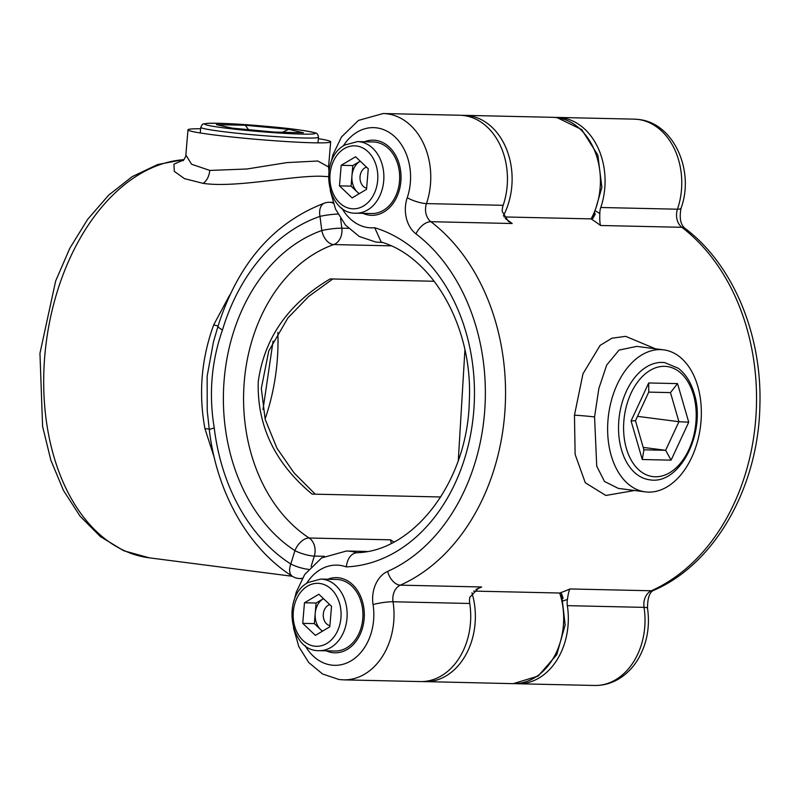 <?xml version="1.0" encoding="UTF-8"?>
<svg xmlns="http://www.w3.org/2000/svg" width="799" height="799" viewBox="0 0 799 799"><rect width="100%" height="100%" fill="white"/><g stroke="black" fill="none" stroke-linecap="round" stroke-linejoin="round"><path stroke-width="1.2" d="M182.821 160.659C182.881 161.817 186.616 155.455 185.867 154.946L191.57 164.254L209.847 170.437L246.891 168.998L286.871 162.606L317.762 161.008L328.559 166.931L328.898 171.006M328.399 176.669L321.588 176.259C292.264 175.351 235.745 188.224 203.066 183.351L184.449 178.626L174.332 171.395L173.902 164.204L183.74 159.88M333.263 203.196A14.322 10.886 -88.7 0 0 330.486 202.347A14.322 10.886 -88.7 0 0 329.607 202.287A14.322 14.322 0 0 0 324.654 203.046A14.322 8.959 71.1 0 0 319.99 216.389A186.157 141.573 -88.7 0 0 222.492 329.917C211.415 361.498 208.669 394.207 214.252 428.044A186.157 141.573 -88.7 0 0 290.806 564.024A14.322 8.439 122.6 0 0 292.374 576.289A14.322 14.322 0 0 0 299.775 578.546A14.322 10.886 -88.7 0 0 302.412 578.176M200.639 128.759A71.6 3.745 4.8 0 0 187.975 129.828A71.6 3.745 4.8 0 0 212.844 134.771A71.6 3.745 4.8 0 0 288.958 141.713A71.6 3.745 4.8 0 0 330.666 141.803A71.6 3.745 4.8 0 0 318.362 138.646M458.286 460.514L464.918 349.952M214.222 457.418L204.963 428.773C198.432 393.547 201.338 358.921 213.683 324.903L229.713 295.041M434.247 281.258L330.177 278.931C288.359 303.63 264.389 337.867 258.237 381.642C256.998 425.797 274.956 463.29 312.109 494.102L440.788 496.978M222.492 329.917A14.322 3.176 -163.3 0 1 218.077 325.992L218.077 325.992C237.972 263.59 273.498 222.601 324.654 203.046M337.947 214.062A14.322 1.808 172.7 0 0 319.99 216.389L321.797 230.531A14.322 1.808 -7.3 0 1 341.842 228.194L348.544 228.344M218.077 325.992L213.403 342.122L207.151 376.159L207.231 410.706L209.328 429.982C216.569 492.074 247.94 548.234 292.374 576.289L149.273 557.832L123.715 550.731L100.354 536.578L80.07 516.164L63.421 490.366L50.826 460.114L42.597 426.416L39.95 353.338L55.65 281.018L69.823 248.269L87.66 219.326L108.644 195.166L132.175 176.649L157.603 164.554L184.06 159.52M214.252 428.044A14.322 1.728 173.1 0 0 209.328 429.982M391.011 245.842L333.792 244.564A14.322 8.939 -109.4 0 1 321.797 230.531A171.835 130.686 91.3 0 0 224.169 379.725A171.835 130.686 91.3 0 0 294.921 550.651A14.322 8.409 123.1 0 1 309.143 538.007L390.491 539.824A157.523 119.79 -88.7 0 0 393.907 541.972M391.29 543.31L390.491 539.824M324.464 556.314L314.307 556.084A14.322 3.246 -162.9 0 1 294.921 550.651L290.806 564.024A14.322 3.246 17.1 0 0 308.574 569.357M636.793 346.386L619.055 350.082L606.691 365.053L598.851 388.514L594.566 416.938L596.733 466.207L604.513 481.487L618.306 488.389L645.322 491.874A71.6 46.342 97.4 0 0 700.963 421.902A71.6 46.342 97.4 0 0 663.649 349.852A71.6 46.342 97.4 0 0 608.009 419.825A71.6 46.342 97.4 0 0 645.322 491.874M634.646 490.496L605.822 495.46L585.297 482.766L575.13 454.401L574.461 415.19L582.99 373.752L600.099 345.408L611.914 338.207L625.657 336.349L655.43 348.793M356.344 552.718C413.263 551.849 468.094 481.687 469.333 400.259C472.928 326.591 432.149 256.649 381.193 242.057L374.721 227.735A171.835 130.686 91.3 0 1 473.677 411.914A171.835 130.686 91.3 0 1 346.237 566.891C347.595 558.191 351.121 553.467 356.833 552.718M420.264 681.577A64.439 49.009 -88.7 0 0 469.732 603.475L393.038 601.757A64.439 49.009 91.3 0 1 343.57 679.859L420.264 681.577M505.328 218.576A200.479 152.459 91.3 0 1 512.199 223.52L430.851 221.693A14.322 10.886 91.3 0 1 426.466 203.595L503.16 205.313A64.439 49.009 -88.7 0 0 463.829 115.545A64.439 49.009 -88.7 0 0 459.884 115.246L383.19 113.528A64.439 49.009 91.3 0 1 387.135 113.828A64.439 49.009 91.3 0 1 426.466 203.595A14.322 3.556 -161.3 0 1 407.24 197.693A50.117 38.112 -88.7 0 0 376.639 127.87A50.117 38.112 -88.7 0 0 343.23 146.037M596.254 211.326A207.64 157.912 91.3 0 1 599.819 213.613A14.322 10.886 91.3 0 1 600.778 207.49A64.439 49.009 -88.7 0 0 561.437 117.723A64.439 49.009 -88.7 0 0 557.492 117.423A64.439 49.009 -88.7 0 0 555.215 117.443M515.605 683.634A64.439 49.009 -88.7 0 0 517.872 683.754A64.439 49.009 -88.7 0 0 567.34 605.652A14.322 10.886 91.3 0 1 567.43 599.42A207.64 157.912 91.3 0 1 563.445 600.788M561.527 593.797L565.153 624.918L556.763 654.701L538.107 676.104L513.228 683.654A64.439 49.009 -88.7 0 0 559.69 593.018L473.617 591.09M599.819 213.613C599.63 219.355 599.849 223.321 600.508 225.488A200.479 152.459 -88.7 0 0 591.1 218.886L504.059 216.938M503.16 205.313A14.322 10.886 -88.7 0 0 502.211 211.435L508.254 221.233L512.199 223.52M305.108 645.602A50.117 38.112 -88.7 0 0 331.525 665.098A50.117 38.112 -88.7 0 0 373.063 604.583A28.644 21.783 -88.7 0 1 387.655 571.395A186.157 141.573 -88.7 0 0 484.504 413.313A186.157 141.573 -88.7 0 0 415.999 233.897A14.322 8.13 127.4 0 1 430.851 221.693A200.479 152.459 91.3 0 1 504.628 414.911A200.479 152.459 91.3 0 1 400.329 585.158L481.677 586.975L478.581 588.034L469.812 597.233A14.322 10.886 -88.7 0 0 469.732 603.475M563.125 598.301L561.707 593.987L559.69 593.018A200.479 152.459 -88.7 0 0 569.987 588.953C569.028 590.391 568.179 593.877 567.43 599.42M503.39 215.8A64.439 49.009 91.3 0 0 468.474 115.645A64.439 49.009 91.3 0 0 464.529 115.346L552.848 117.323A64.439 49.009 -88.7 0 1 556.793 117.623A64.439 49.009 -88.7 0 1 591.1 218.886L592.898 218.307L595.385 213.862M274.217 132.065L303.41 132.764L274.137 132.065M274.576 132.115L231.091 128.04L274.287 132.075M281.348 132.734L288.749 129.338L303.41 132.764M231.091 128.04L216.429 124.614L232.199 128.13M248.569 129.668L245.253 125.263L288.749 129.338M670.481 392.609L648.748 392.119L635.465 420.723L643.904 449.817L665.637 450.306L678.92 421.702L670.481 392.609L677.532 383.61L688.728 422.202L678.92 421.702L637.492 416.349M643.205 447.41L665.637 450.306L671.1 460.154L642.266 459.515L631.07 420.913L648.698 382.971L677.532 383.61M648.748 392.119L648.698 382.971M635.465 420.723L631.07 420.913M643.904 449.817L642.266 459.515M366.531 167.151A10.737 8.17 -88.7 0 0 364.883 167.87A10.737 8.17 -88.7 0 0 360.049 178.986A10.737 8.17 -88.7 0 0 366.621 188.224M360.229 161.168A17.898 13.613 -88.7 0 0 360.009 161.288A17.898 13.613 -88.7 0 0 351.95 175.84L352.808 165.563L341.193 165.303L339.465 185.867L352.129 197.902L366.531 189.363L368.259 168.789L355.585 156.764L341.193 165.303M355.845 213.183L371.655 213.533A35.795 27.226 -88.7 0 0 383.39 210.347A35.795 27.226 -88.7 0 0 399.18 170.477A35.795 27.226 -88.7 0 0 373.253 141.952L357.453 141.603A35.795 27.226 91.3 0 1 383.38 170.127A35.795 27.226 91.3 0 1 367.59 209.987A35.795 27.226 91.3 0 1 355.845 213.183C326.521 214.212 318.202 158.741 344.828 145.009L357.453 141.603M360.219 161.168L352.808 165.563M359.121 193.757L351.081 186.127L351.95 175.84A17.898 13.613 -88.7 0 0 357.423 192.14A17.898 13.613 -88.7 0 0 359.31 193.638M351.081 186.127L339.465 185.867M329.797 604.633A10.737 8.17 -88.7 0 0 328.149 605.352A10.737 8.17 -88.7 0 0 323.305 616.458A10.737 8.17 -88.7 0 0 329.887 625.697M316.074 603.035L323.485 598.641A17.898 13.613 -88.7 0 0 323.275 598.771A17.898 13.613 -88.7 0 0 315.215 613.322L316.074 603.035L304.459 602.776L302.731 623.35L315.395 635.375L329.797 626.835L331.525 606.271L318.851 594.246L304.459 602.776M319.111 650.666L334.921 651.015A35.795 27.226 -88.7 0 0 346.656 647.819A35.795 27.226 -88.7 0 0 362.446 607.959A35.795 27.226 -88.7 0 0 336.519 579.435L320.709 579.085A35.795 27.226 91.3 0 1 346.646 607.61A35.795 27.226 91.3 0 1 330.856 647.47A35.795 27.226 91.3 0 1 319.111 650.666C289.787 651.694 281.468 596.224 308.094 582.491L320.709 579.085M322.377 631.24L314.347 623.61L315.215 613.322A17.898 13.613 -88.7 0 0 320.679 629.622A17.898 13.613 -88.7 0 0 322.576 631.12M314.347 623.61L302.731 623.35M203.066 183.351A14.322 9.288 97.4 0 0 209.757 170.417M471.939 592.828A64.439 49.009 91.3 0 1 424.918 681.677A64.439 49.009 91.3 0 1 422.591 681.547L513.228 683.654M183.93 159.68A200.479 129.758 97.4 0 0 44.854 355.146A200.479 129.758 97.4 0 0 149.273 557.832M277.852 332.434A157.523 101.952 -82.6 0 1 265.078 419.026M340.604 218.546L341.842 228.194A14.322 10.886 -88.7 0 1 341.922 232.129A14.322 10.886 -88.7 0 1 333.792 244.564A157.523 119.79 -88.7 0 0 244.294 381.333A157.523 119.79 -88.7 0 0 309.143 538.007A14.322 10.886 -88.7 0 1 315.046 552.249A14.322 10.886 -88.7 0 1 314.307 556.084L311.091 566.541M298.906 578.476A14.322 10.886 -88.7 0 0 299.775 578.546L302.172 578.596M204.963 428.773A14.322 2.497 169.9 0 1 209.238 429.243M213.683 324.903A14.322 1.059 -160.5 0 0 218.117 325.882M574.461 415.19A14.322 0.519 -174.9 0 1 594.566 416.938M327.8 579.235A37.593 28.584 91.3 0 1 338.856 577.817A37.593 28.584 91.3 0 1 364.134 618.895A37.593 28.584 91.3 0 1 332.574 652.633A37.593 28.584 91.3 0 1 326.202 650.825M364.534 141.763A37.593 28.584 91.3 0 1 375.59 140.334A37.593 28.584 91.3 0 1 400.868 181.413A37.593 28.584 91.3 0 1 369.308 215.151A37.593 28.584 91.3 0 1 362.936 213.343M341.842 208.12A50.117 38.112 -88.7 0 0 368.269 227.625A50.117 38.112 -88.7 0 0 374.721 227.735M294.042 600.768L296.269 592.119L304.739 574.461L321.667 557.912L346.456 551.01A64.439 49.009 91.3 0 1 350.401 551.31A64.439 49.009 91.3 0 1 356.773 552.698M346.237 566.891A50.117 38.112 -88.7 0 0 339.905 565.352A50.117 38.112 -88.7 0 0 306.496 583.52M600.778 207.49L677.472 209.208A64.439 49.009 -88.7 0 0 638.131 119.441A64.439 49.009 -88.7 0 0 634.186 119.141L638.771 119.49C674.116 123.176 694.731 171.296 681.088 208.11A14.322 3.556 18.7 0 1 677.472 209.208A14.322 10.886 -88.7 0 0 681.847 227.306L600.508 225.488M382.152 242.377A64.439 49.009 91.3 0 1 380.304 242.377L382.302 242.427M517.872 683.754L594.566 685.472A64.439 49.009 -88.7 0 0 644.034 607.37L567.34 605.652M407.24 197.693A28.644 21.783 -88.7 0 0 415.999 233.897M481.677 586.975A200.479 152.459 91.3 0 1 476.034 589.332M569.987 588.953L651.335 590.771A200.479 152.459 -88.7 0 0 755.624 420.524A200.479 152.459 -88.7 0 0 681.847 227.306A14.322 8.13 -52.6 0 1 684.983 228.334C680.488 224.659 679.19 217.917 681.088 208.11M562.925 600.948L561.477 599.37M684.983 228.334C732.933 264.269 762.116 334.411 759.899 405.153C758.631 486.451 715.215 563.934 653.772 590.301A14.322 8.749 -114 0 1 651.335 590.771A14.322 10.886 -88.7 0 0 644.034 607.37A14.322 2.127 171.1 0 1 647.51 608.209C650.096 626.196 647.18 642.815 638.751 658.066C633.777 666.706 627.355 673.517 619.475 678.491C611.734 683.275 603.435 685.602 594.566 685.472M373.063 604.583A14.322 2.127 -8.9 0 1 393.038 601.757A14.322 10.886 91.3 0 1 400.329 585.158A14.322 8.749 66 0 1 387.655 571.395M200.759 127.311C203.296 122.726 201.578 124.574 206.941 123.366C221.083 122.966 242.157 124.065 270.172 126.681A55.491 2.906 4.8 0 0 205.573 123.595A55.491 2.906 4.8 0 0 249.697 130.696A55.491 2.906 4.8 0 0 314.257 133.783A55.491 2.906 4.8 0 0 270.142 126.681C290.596 128.489 305.458 130.517 314.756 132.754C316.803 132.834 318.042 134.322 318.481 137.198A59.066 3.096 -175.2 0 1 248.739 134.392A59.066 3.096 -175.2 0 1 200.759 127.311L200.279 132.984M216.429 124.614L245.253 125.263M621.512 449.857A59.066 38.232 -82.6 0 1 627.275 389.363A59.066 38.232 -82.6 0 1 664.748 362.626L678.241 368.239C685.602 373.902 690.895 382.262 694.141 393.298C706.656 431.42 680.289 485.452 649.637 479.799A59.066 38.232 -82.6 0 1 621.512 449.857M693.412 394.646A55.491 35.915 97.4 0 0 645.902 373.333A55.491 35.915 97.4 0 0 626.386 448.469A55.491 35.915 97.4 0 0 673.897 469.782A55.491 35.915 97.4 0 0 693.412 394.646M688.728 422.202L671.1 460.154M344.229 148.644A31.501 23.96 -88.7 0 0 331.915 190.342A31.501 23.96 -88.7 0 0 363.485 206.012A31.501 23.96 -88.7 0 0 375.8 164.314A31.501 23.96 -88.7 0 0 344.229 148.644M307.495 586.126A31.501 23.96 -88.7 0 0 295.181 627.824A31.501 23.96 -88.7 0 0 326.751 643.495A31.501 23.96 -88.7 0 0 339.066 601.797A31.501 23.96 -88.7 0 0 307.495 586.126M552.848 117.323L557.113 117.643L581.702 129.578L597.852 155.116L601.887 187.415L592.928 218.277M329.607 202.287L332.983 202.357M330.666 141.803L328.559 166.931M187.975 129.828L185.857 154.946M263.001 409.617L273.068 341.183M315.225 494.172L294.052 472.888L276.963 448.229L265.178 419.375L261.323 388.434L268.744 351.011L287.93 317.912L308.654 296.499L332.784 278.981M464.529 115.346L462.162 115.366M383.19 113.528L358.411 120.429L341.483 136.979L333.003 154.636L330.776 163.286M330.177 190.322L335.54 209.128L345.468 225.048L359.26 236.484L375.73 242.027L380.304 242.377M293.443 627.804L298.806 646.611L308.734 662.531L322.526 673.966L338.996 679.51L343.57 679.859M346.456 551.01L366.841 551.47M557.492 117.423L634.186 119.141M663.649 349.852L636.623 346.367M653.772 590.301C649.607 591.919 647.52 597.882 647.51 608.209M318.481 137.198L318.002 142.871"/></g></svg>
